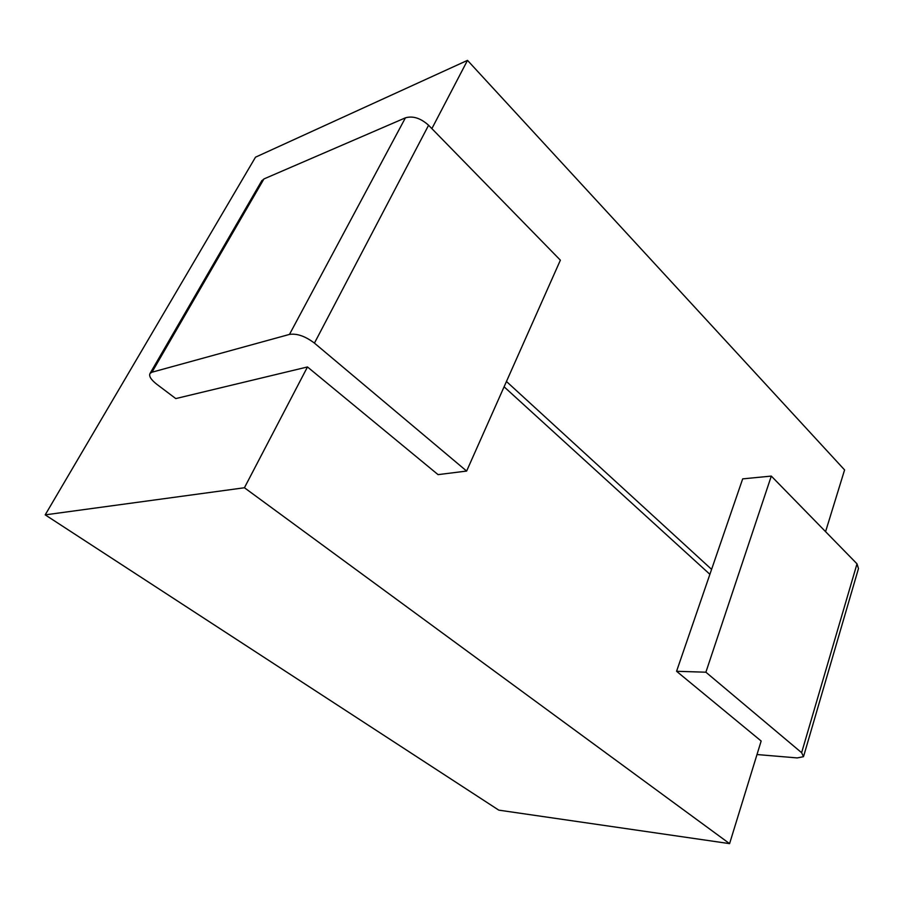 <?xml version="1.0" encoding="UTF-8"?>
<svg xmlns="http://www.w3.org/2000/svg" width="904" height="904" viewBox="0 0 904 904"><rect width="100%" height="100%" fill="white"/><g stroke="black" fill="none" stroke-linecap="round" stroke-linejoin="round"><path stroke-width="1.36" d="M244.43 487.753L729.584 843.635L498.782 810.142L45.2 514.862L244.43 487.753L307.473 366.956L175.783 398.585L156.708 384.211C150.866 379.601 148.663 375.985 150.098 373.352L151.962 372.222L289.483 334.412C296.987 333.305 305.303 336.209 314.434 343.113L466.633 471.063L560.378 260.182L428.586 125.26C420.631 118.141 412.913 115.667 405.41 117.836L263.934 178.947L261.493 181.218M729.584 843.635L761.157 741.02L676.576 671.288L742.681 478.871L771.304 476.092L857.003 563.825L858.472 568.571L803.758 755.812M825.578 531.654L844.585 469.922L467.504 60.365L255.504 157.183L45.2 514.862M709.889 574.322L504.093 386.788M506.455 381.488L711.595 569.362M431.875 128.628L467.504 60.365M676.576 671.288L705.888 672.203L771.304 476.092M705.888 672.203L801.622 752.693L803.509 756.671L797.238 757.925L756.998 754.535M466.633 471.063L438.067 474.634L307.473 366.956M801.622 752.693L857.003 563.825M151.962 372.222L263.934 178.947M289.483 334.412L405.41 117.836M314.434 343.113L428.586 125.26M150.098 373.352L261.9 180.529"/></g></svg>
